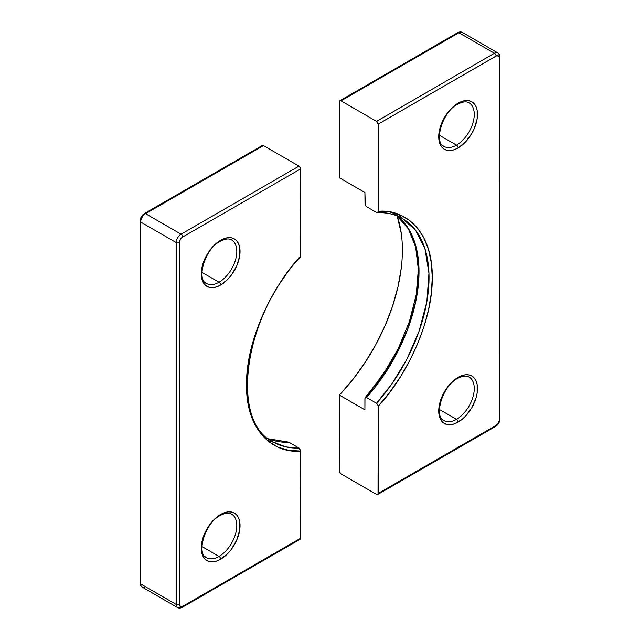 <?xml version="1.0" encoding="UTF-8"?>
<svg xmlns="http://www.w3.org/2000/svg" width="640" height="640" viewBox="0 0 640 640"><rect width="100%" height="100%" fill="white"/><g stroke="black" fill="none" stroke-linecap="round" stroke-linejoin="round"><path stroke-width="0.96" d="M233.176 241.12A25.128 14.512 -60 0 1 234.96 261.624A25.128 14.512 -60 0 1 219.04 282.224L201.944 272.36L219.04 282.224A25.128 14.512 -60 0 1 206.472 283.472C196.28 279.968 204.496 249.008 220.184 241.304C227.752 237.416 230.744 239.432 231.608 239.944A25.128 14.512 -60 0 1 235.456 260.08A25.128 14.512 -60 0 1 219.04 282.224A2.288 1.32 60 0 1 220.656 285.024A27.416 15.824 120 0 0 240.04 251.448A27.416 15.824 120 0 0 220.656 240.256L224.44 238.504L228.072 237.68L231.424 237.816L234.36 238.904L236.776 240.904L238.56 243.736L239.664 247.296L239.664 256.032L236.776 265.768L231.424 275.032L228.072 279.04L220.656 285.024L216.872 286.776L213.24 287.6L209.888 287.472L206.952 286.384L204.536 284.384L202.744 281.544L201.64 277.984L201.64 269.248L204.536 259.512L209.888 250.248L216.872 242.872L220.656 240.256A2.288 1.32 60 0 1 220.184 241.304A2.288 1.32 -120 0 0 220.656 240.256A27.416 15.824 120 0 0 201.272 273.832A27.416 15.824 120 0 0 220.656 285.024A2.288 1.32 -120 0 0 219.04 282.224A25.128 14.512 -60 0 1 204.904 282.296M233.176 515.312A25.128 14.512 -60 0 1 234.96 535.824A25.128 14.512 -60 0 1 219.04 556.424L201.944 546.552L219.04 556.424A25.128 14.512 -60 0 1 206.472 557.664C196.28 554.168 204.496 523.208 220.184 515.496C227.752 511.616 230.744 513.624 231.608 514.144A25.128 14.512 -60 0 1 235.456 534.28A25.128 14.512 -60 0 1 219.04 556.424A2.288 1.32 60 0 1 220.656 559.224A27.416 15.824 120 0 0 240.04 525.648A27.416 15.824 120 0 0 220.656 514.456L224.44 512.704L228.072 511.872L231.424 512.008L234.36 513.096L236.776 515.096L238.56 517.928L239.664 521.496L239.664 530.224L236.776 539.968L231.424 549.232L228.072 553.232L220.656 559.224L216.872 560.976L213.24 561.8L209.888 561.664L206.952 560.576L204.536 558.576L202.744 555.744L201.64 552.184L201.64 543.448L204.536 533.704L209.888 524.44L216.872 517.064L220.656 514.456A2.288 1.32 60 0 1 220.184 515.496A2.288 1.32 -120 0 0 220.656 514.456A27.416 15.824 120 0 0 201.272 548.032A27.416 15.824 120 0 0 220.656 559.224A2.288 1.32 -120 0 0 219.04 556.424A25.128 14.512 -60 0 1 204.904 556.496M299.616 539.384L300.616 538.24L300.616 451.04L289.016 450.384L278.448 447.32L269.104 441.896L261.192 434.224L254.864 424.464L250.248 412.816L247.44 399.512L246.504 384.816L247.44 369.04L250.248 352.496L254.864 335.512L261.192 318.448L269.104 301.64L278.448 285.432L289.016 270.152L300.616 256.112L300.616 168.912L182.696 236.992L180.896 238.656L179.712 241.024L179.528 605.144L180.896 606.728L182.696 606.32L300.616 538.24L300.504 450.216L299 448.048L288.984 442.264L268.472 438.832A129.072 74.52 120 0 0 288.984 442.264L299 448.048A129.072 74.52 -60 0 1 273.232 442.04C229.52 421.352 243.504 317.104 300.288 257.16M262.64 435.92L273.232 442.04L285.92 446.92L299 448.048L300.616 451.04C275.208 453.8 245.968 432.76 246.504 384.816C245.968 337.496 275.208 282.696 300.616 256.112L300.496 168.128L299 166.112L263.464 145.6L261.968 145.888M143.296 215.048L142.128 216.272M141.64 217.024L140.696 220.208A2.288 1.32 180 0 0 140.024 221.136A2.288 1.32 0 0 0 140.696 222.072L176.232 242.592A6.856 3.96 -60 0 1 181.08 234.192L145.544 213.68A6.856 3.96 120 0 0 140.696 222.072L176.232 242.592L176.232 604.456L140.696 583.936L140.696 222.072A2.288 1.32 180 0 1 140.024 221.136L140.024 583A2.288 1.32 0 0 0 140.696 583.936A6.856 3.96 120 0 0 142.112 587.072A6.856 3.96 -60 0 1 140.696 583.936A2.288 1.32 180 0 1 140.024 583C140.2 585.032 140.896 586.384 142.112 587.072A6.856 3.96 -60 0 0 145.544 586.736M182.224 607.36C180.376 608.224 178.848 608.304 177.648 607.592A6.856 3.96 120 0 1 176.232 604.456L176.232 242.592A6.856 3.96 120 0 1 181.08 234.192L299 166.112A2.288 1.32 -120 0 1 300.616 168.912L182.696 236.992A2.288 1.32 -120 0 0 181.08 234.192A2.288 1.32 60 0 1 182.696 236.992A4.568 2.64 -60 0 0 179.464 242.592A2.288 1.32 180 0 1 176.232 242.592A2.288 1.32 0 0 0 179.464 242.592L179.464 604.456A2.288 1.32 180 0 1 176.232 604.456A2.288 1.32 0 0 0 179.464 604.456A4.568 2.64 -60 0 0 182.696 606.32A2.288 1.32 -120 0 1 182.224 607.36L300.144 539.28A2.288 1.32 -120 0 0 300.616 538.24L182.696 606.32A2.288 1.32 60 0 1 182.224 607.36A2.288 1.32 60 0 1 181.08 607.248A6.856 3.96 -60 0 1 177.648 607.592A6.856 3.96 -60 0 1 176.232 604.456L140.696 583.936L140.696 222.072A6.856 3.96 -60 0 1 145.544 213.68L263.464 145.6L299 166.112L181.08 234.192L145.544 213.68A2.288 1.32 -120 0 0 144.4 213.568A2.288 1.32 60 0 1 145.544 213.68L263.464 145.6A2.288 1.32 -120 0 0 262.32 145.48L144.4 213.568A2.288 1.32 60 0 0 143.928 214.608M288.984 442.264L287.816 442.232M300.168 257.272L300.512 256.784M273.816 442.368L267.416 440.544M470.64 104.024A25.128 14.512 -60 0 1 472.416 124.528A25.128 14.512 -60 0 1 456.496 145.128L439.408 135.264L456.496 145.128A25.128 14.512 -60 0 1 443.936 146.376C433.744 142.872 441.96 111.912 457.64 104.208C465.216 100.32 468.2 102.336 469.064 102.848A25.128 14.512 -60 0 1 472.912 122.984A25.128 14.512 -60 0 1 456.496 145.128A2.288 1.32 60 0 1 458.112 147.928A27.416 15.824 120 0 0 477.496 114.352A27.416 15.824 120 0 0 458.112 103.16L461.896 101.408L465.528 100.584L468.88 100.72L471.824 101.808L474.232 103.808L476.024 106.64L477.128 110.2L477.128 118.936L474.232 128.68L471.824 133.456L465.528 141.944L458.112 147.928L454.336 149.68L450.696 150.512L447.344 150.376L444.408 149.288L442 147.288L440.208 144.448L439.104 140.888L438.728 136.736L439.104 132.152L442 122.416L447.344 113.152L450.696 109.152L458.112 103.16A2.288 1.32 60 0 1 457.64 104.208A2.288 1.32 -120 0 0 458.112 103.16A27.416 15.824 120 0 0 438.728 136.736A27.416 15.824 120 0 0 458.112 147.928A2.288 1.32 -120 0 0 456.496 145.128A25.128 14.512 -60 0 1 442.36 145.208M470.64 378.216A25.128 14.512 -60 0 1 472.416 398.728A25.128 14.512 -60 0 1 456.496 419.328L439.408 409.456L456.496 419.328A25.128 14.512 -60 0 1 443.936 420.568C433.744 417.072 441.96 386.112 457.64 378.4C465.216 374.52 468.2 376.528 469.064 377.048A25.128 14.512 -60 0 1 472.912 397.184A25.128 14.512 -60 0 1 456.496 419.328A2.288 1.32 60 0 1 458.112 422.128A27.416 15.824 120 0 0 477.496 388.552A27.416 15.824 120 0 0 458.112 377.36L461.896 375.608L465.528 374.776L468.88 374.912L471.824 376L474.232 378L476.024 380.84L477.128 384.4L477.128 393.128L476.024 397.968L471.824 407.656L465.528 416.136L461.896 419.512L454.336 423.88L450.696 424.704L447.344 424.568L444.408 423.48L442 421.48L440.208 418.648L439.104 415.088L438.728 410.936L439.104 406.352L442 396.608L447.344 387.344L454.336 379.968L458.112 377.36A2.288 1.32 60 0 1 457.64 378.4A2.288 1.32 -120 0 0 458.112 377.36A27.416 15.824 120 0 0 438.728 410.936A27.416 15.824 120 0 0 458.112 422.128A2.288 1.32 -120 0 0 456.496 419.328A25.128 14.512 -60 0 1 442.36 419.4M377.784 212.44A129.072 74.52 -60 0 1 402.304 218.48A129.072 74.52 -60 0 1 376.536 403.28L366.52 397.504A129.072 74.52 120 0 0 397.144 215.96L408.808 229.232L416.52 248.712L419.008 273.4L415.84 301.2L407.568 329.512L395.536 355.92L366.52 397.504L376.536 403.28L377.704 404.6L378.152 406.272L378.152 493.472L496.072 425.392L497.872 423.728L499.24 420.56L499.304 57.928L498.76 56.168L496.704 55.776L378.152 124.144L378.152 211.344L389.752 212L400.328 215.064L409.664 220.488L417.576 228.16L423.904 237.92L428.52 249.568L431.328 262.872L432.272 277.568L431.328 293.344L428.52 309.888L423.904 326.872L417.576 343.936L409.664 360.744L400.328 376.952L389.752 392.232L378.152 406.272L378.032 494.112L376.536 494.4L341 473.888L339.504 471.872L339.384 395.08L339.384 471.088A2.288 1.32 60 0 0 341 473.888L376.536 494.4A2.288 1.32 60 0 0 377.68 494.52A2.288 1.32 60 0 0 378.152 493.472L496.072 425.392A2.288 1.32 60 0 1 495.6 426.432A2.288 1.32 -120 0 0 496.072 425.392A4.568 2.64 -60 0 0 499.304 419.792A2.288 1.32 0 0 0 499.976 418.864A2.288 1.32 180 0 1 499.304 419.792L499.304 57.928A2.288 1.32 0 0 0 499.976 57A2.288 1.32 180 0 1 499.304 57.928A4.568 2.64 -60 0 0 496.072 56.064A2.288 1.32 -120 0 0 494.456 53.264A6.856 3.96 -60 0 1 497.888 52.928A6.856 3.96 -60 0 1 499.304 56.064A2.288 1.32 180 0 1 499.976 57L499.976 418.864C499.76 422.104 498.296 424.624 495.6 426.432A2.288 1.32 60 0 1 494.456 426.32M366.52 206.688L376.536 212.472L366.52 206.688L365.352 205.368L364.904 192.512L339.384 177.776L339.384 101.76L339.384 177.776L364.904 192.512L365.016 204.496M401.28 267.96L397.984 286.752L392.584 306.032L385.176 325.36L375.944 344.336L365.064 362.544L352.792 379.576L339.384 395.08A143.92 83.096 120 0 0 397.2 216.016L401.28 233.424M339.856 100.72L457.776 32.64C459.624 31.776 461.152 31.696 462.352 32.408L497.888 52.928A6.856 3.96 120 0 0 494.456 53.264L376.536 121.352L341 100.832A2.288 1.32 60 0 0 339.856 100.72A2.288 1.32 60 0 0 339.384 101.76L339.856 100.72L341 100.832L458.92 32.752A2.288 1.32 -120 0 0 457.776 32.64A2.288 1.32 60 0 1 458.92 32.752A6.856 3.96 -60 0 1 462.352 32.408A6.856 3.96 120 0 0 458.92 32.752L494.456 53.264L376.536 121.352L341 100.832L458.92 32.752L494.456 53.264A2.288 1.32 60 0 1 496.072 56.064L378.152 124.144L378.152 211.344L377.704 212.504L376.536 212.472L377.032 212.656M376.536 121.352L378.152 124.144A2.288 1.32 60 0 0 376.536 121.352M364.984 398.04L364.904 409.816L339.384 395.08L364.904 409.816L364.904 398.624L365.352 397.464L366.52 397.504L366.024 397.312M376.504 384.584L387.08 369.304L396.416 353.096L404.328 336.288M378.048 405.472L378.152 406.272C403.56 379.688 432.8 324.888 432.272 277.568C432.8 229.624 403.56 208.584 378.152 211.344L378.072 211.928M377.24 212.672C386.672 212.352 395.032 214.288 402.304 218.48L415.504 230.152L424.928 248.664L428.96 273.264L426.832 301.864L418.952 331.536L406.744 359.456L392.04 383.656L376.536 403.28M398.104 214.192L402.88 218.816M177.648 607.592L142.112 587.072M140.024 221.136C140.24 217.896 141.704 215.376 144.4 213.568M268.424 438.8L288.288 442.064M402.304 218.48L392.288 212.696M495.6 426.432L377.68 494.52M499.976 57C499.8 54.968 499.104 53.608 497.888 52.928M365.248 397.56L383.184 374.488L398.16 348.744L409.368 321.696L416.208 294.792L418.344 269.472L415.68 247.136L408.44 228.984L397.096 215.936"/></g></svg>
